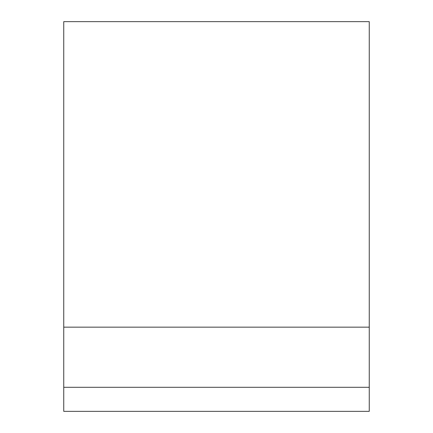 <?xml version="1.0" encoding="UTF-8"?>
<svg xmlns="http://www.w3.org/2000/svg" width="433" height="433" viewBox="0 0 433 433"><rect width="100%" height="100%" fill="white"/><g stroke="black" fill="none" stroke-linecap="round" stroke-linejoin="round"><path stroke-width="0.65" d="M63.748 327.153L63.748 21.65L369.252 21.65L369.252 411.35L63.748 411.35L63.748 327.153L369.252 327.153M63.748 387.297L369.252 387.297"/></g></svg>
